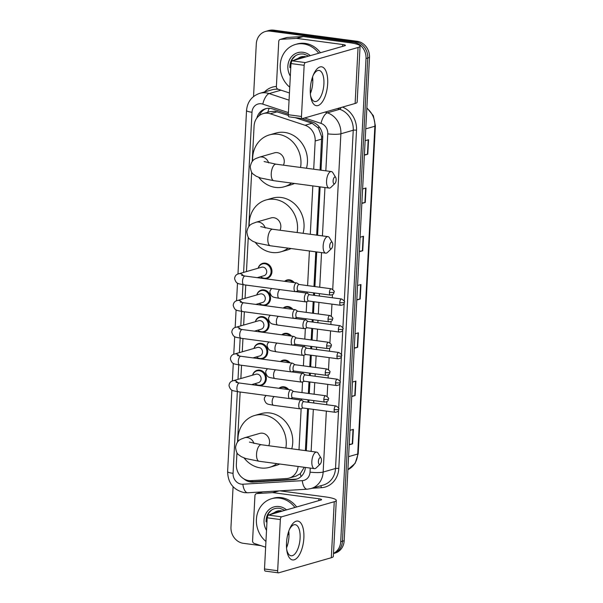 <?xml version="1.0" encoding="UTF-8"?>
<svg xmlns="http://www.w3.org/2000/svg" width="603" height="603" viewBox="0 0 603 603"><rect width="100%" height="100%" fill="white"/><g stroke="black" fill="none" stroke-linecap="round" stroke-linejoin="round"><path stroke-width="0.9" d="M284.608 281.322A7.847 6.965 74 0 1 286.998 280.018A7.847 6.965 74 0 1 289.561 279.837A7.847 6.965 74 0 1 294.294 282.611M283.206 308.065A7.847 6.965 74 0 1 285.596 306.761A7.847 6.965 74 0 1 288.159 306.58A7.847 6.965 74 0 1 292.892 309.354M281.805 334.808A7.847 6.965 74 0 1 284.194 333.504A7.847 6.965 74 0 1 286.757 333.323A7.847 6.965 74 0 1 291.49 336.097M280.403 361.551A7.847 6.965 74 0 1 282.792 360.247A7.847 6.965 74 0 1 285.355 360.066A7.847 6.965 74 0 1 290.088 362.84M279.001 388.294A7.847 6.965 74 0 1 281.39 386.99A7.847 6.965 74 0 1 283.953 386.809A7.847 6.965 74 0 1 288.686 389.583M252.574 375.179A7.847 6.965 74 0 1 257.157 370.295A7.847 6.965 74 0 1 259.727 370.114A7.847 6.965 74 0 1 266.3 377.335A7.847 6.965 74 0 1 261.483 385.377A7.847 6.965 74 0 1 258.913 385.558A7.847 6.965 74 0 1 255.001 383.659M253.969 348.436A7.847 6.965 74 0 1 258.559 343.552A7.847 6.965 74 0 1 261.129 343.371A7.847 6.965 74 0 1 267.702 350.592A7.847 6.965 74 0 1 262.885 358.634A7.847 6.965 74 0 1 260.315 358.815A7.847 6.965 74 0 1 256.403 356.916M258.174 268.207A7.847 6.965 74 0 1 262.765 263.323A7.847 6.965 74 0 1 265.335 263.142A7.847 6.965 74 0 1 271.908 270.363A7.847 6.965 74 0 1 267.091 278.405A7.847 6.965 74 0 1 264.521 278.586A7.847 6.965 74 0 1 260.609 276.687M256.772 294.95A7.847 6.965 74 0 1 261.363 290.066A7.847 6.965 74 0 1 263.933 289.885A7.847 6.965 74 0 1 270.506 297.106A7.847 6.965 74 0 1 265.689 305.148A7.847 6.965 74 0 1 263.119 305.329A7.847 6.965 74 0 1 259.207 303.43M255.371 321.693A7.847 6.965 74 0 1 259.961 316.809A7.847 6.965 74 0 1 262.531 316.628A7.847 6.965 74 0 1 269.104 323.849A7.847 6.965 74 0 1 264.287 331.891A7.847 6.965 74 0 1 261.717 332.072A7.847 6.965 74 0 1 257.805 330.173M288.309 115.384L275.021 111.238L269.925 111.668L263.202 113.598A14.706 13.055 -106 0 0 254.089 125.974L252.227 161.498M313.703 169.209L315.181 140.981A14.706 13.055 -106 0 0 305.05 125.266L270.295 113.779A14.706 13.055 -106 0 0 268.018 113.251A14.706 13.055 -106 0 0 263.202 113.598M320.08 170.061L321.64 136.7L318.414 128.153L312.098 123.246L295.229 117.668M305.374 450.622L307.575 408.608M307.914 402.224L308.035 399.827M308.374 393.442L308.977 381.865M309.316 375.481L309.437 373.084M309.776 366.699L310.379 355.122M310.718 348.738L310.839 346.341M311.178 339.956L311.781 328.379M312.12 321.994L312.241 319.598M312.58 313.213L313.183 301.636M313.522 295.251L313.643 292.854M313.982 286.47L315.799 251.828M316.673 235.132L319.206 186.757M236.964 452.717L236.353 464.348A14.706 13.055 -106 0 0 251.067 480.674L286.531 478.548A14.706 13.055 -106 0 0 289.048 478.119L296.043 476.114L300.309 473.672L303.942 467.822M298.998 449.77L301.153 408.608M301.598 400.204L301.658 398.982M301.997 392.598L302.555 381.865M303 373.461L303.06 372.239M303.399 365.855L303.957 355.122M304.402 346.717L304.462 345.496M304.801 339.112L305.359 328.379M305.804 319.974L305.864 318.753M306.203 312.369L306.761 301.636M307.206 293.231L307.266 292.01M307.605 285.626L309.414 250.976M310.289 234.281L312.829 185.905M289.048 478.119A14.706 13.055 -106 0 0 298.108 466.466M251.67 172.157L248.82 226.57M248.263 237.228L246.461 271.569M245.753 285.038L245.059 298.312M244.351 311.781L243.657 325.055M242.949 338.524L242.255 351.798M241.547 365.267L240.853 378.541M240.145 392.01L237.522 442.059M288.34 114.118L272.594 108.909A14.706 13.055 -106 0 0 270.317 108.389A14.706 13.055 -106 0 0 265.508 108.736A14.706 13.055 -106 0 0 256.863 118.045M259.245 115.61A14.706 13.055 74 0 1 266.383 108.517M253.539 96.533L256.298 43.868A14.706 13.055 74 0 1 265.41 31.492A14.706 13.055 74 0 1 270.227 31.145L353.622 42.27A14.706 13.055 74 0 1 366.029 58.506L340.703 541.72A14.706 13.055 74 0 1 333.504 553.358M260.918 545.655L243.386 543.318A14.706 13.055 74 0 1 230.972 527.082L233.09 486.711M265.41 31.492L268.878 30.497A14.706 13.055 74 0 1 273.694 30.15L357.089 41.275L355.355 41.773A14.706 13.055 74 0 1 367.762 58.009L342.436 541.223A14.706 13.055 74 0 1 333.497 553.546A14.706 13.055 74 0 0 342.436 541.223L367.762 58.009A14.706 13.055 74 0 0 355.355 41.773L271.961 30.647L355.355 41.773L353.622 42.27M267.144 30.994A14.706 13.055 74 0 1 271.961 30.647A14.706 13.055 74 0 0 267.144 30.994M321 170.182L322.695 137.846A14.706 13.055 -106 0 0 312.565 122.13L301.673 118.527M306.301 450.743L308.502 408.728M308.834 402.344L308.962 399.955M309.294 393.571L309.904 381.985M310.236 375.601L310.364 373.212M310.696 366.828L311.306 355.242M311.638 348.858L311.766 346.469M312.098 340.084L312.708 328.499M313.04 322.115L313.168 319.726M313.5 313.341L314.11 301.756M314.442 295.372L314.57 292.983M314.902 286.598L316.718 251.956M317.593 235.253L320.125 186.877M243.831 478.842A14.706 13.055 -106 0 0 253.034 482.099L293.827 479.656A14.706 13.055 -106 0 0 296.344 479.227A14.706 13.055 -106 0 0 305.412 467.438M297.196 478.94A14.706 13.055 74 0 1 295.56 479.159L254.768 481.601A14.706 13.055 74 0 1 249.273 480.644M357.089 41.275A14.706 13.055 74 0 1 369.496 57.511L344.177 540.725A14.706 13.055 74 0 1 335.057 553.102L333.497 553.554M351.753 396.171L354.79 395.636A3.92 0.656 3 0 0 355.144 395.56L351.73 396.54M352.491 382.053L355.906 381.073L355.144 395.56M349.22 444.449L352.258 443.914A3.92 0.656 3 0 0 352.612 443.831L349.197 444.81M349.959 430.331L353.373 429.351L352.612 443.831M359.343 251.353L362.38 250.818A3.92 0.656 3 0 0 362.735 250.742L359.32 251.722M360.081 237.235L363.496 236.255L362.735 250.742M361.868 203.083L364.913 202.548A3.92 0.656 3 0 0 365.267 202.465L361.853 203.445M362.607 188.965L366.021 187.985L365.267 202.465M364.4 154.813L367.438 154.278A3.92 0.656 3 0 0 367.792 154.195L364.378 155.175M365.139 140.695L368.554 139.715L367.792 154.195M354.278 347.901L357.323 347.366A3.92 0.656 3 0 0 357.677 347.283L354.262 348.263M355.016 333.783L358.431 332.803L357.677 347.283M356.81 299.631L359.848 299.096A3.92 0.656 3 0 0 360.202 299.013L356.788 299.993M357.549 285.513L360.963 284.533L360.202 299.013M289.749 87.194A24.512 21.761 74 0 1 280.41 63.036A24.512 21.761 74 0 1 295.41 44.471A24.512 21.761 74 0 1 303.43 43.898A24.512 21.761 74 0 1 318.723 53.23M295.41 44.471L297.143 43.974A24.512 21.761 74 0 1 305.163 43.401A24.512 21.761 74 0 1 320.457 52.732M290.329 76.129A15.979 14.186 74 0 1 289.689 59.38A15.979 14.186 74 0 1 302.985 52.295A15.979 14.186 74 0 1 310.357 55.627M312.784 79.4A15.979 14.186 74 0 1 311.472 80.712M308.736 56.094L303.806 54.097C299.736 53.494 296.216 54.647 293.254 57.549C290.887 60.353 289.764 63.73 289.9 67.672L290.955 64.197M306.452 56.75L302.367 56.524A11.08 9.836 74 0 0 301.281 56.765A11.08 9.836 74 0 0 297.045 59.441M302.992 56.448L300.211 58.536M302.631 56.486L299.518 58.732M304.477 56.426L302.962 57.745M304.1 56.411L302.276 57.948M301.59 56.682L297.452 59.328M293.239 60.534L302.367 56.524M311.367 90.714A24.512 21.761 74 0 1 310.259 91.159M311.314 90.895A24.512 21.761 74 0 1 310.658 91.098L310.259 91.211M295.447 55.762L292.289 59.154L289.9 67.672M310.319 88.747A19.613 8.412 -82.4 0 1 313.605 74.297A19.613 8.412 -82.4 0 1 323.261 67.483A19.613 8.412 -82.4 0 1 327.663 83.772A19.613 8.412 -82.4 0 1 319.809 104.628A19.613 8.412 -82.4 0 1 310.658 96.397A19.613 8.412 -82.4 0 1 310.319 88.747M310.485 95.153A15.686 6.731 97.6 0 0 314.887 101.538A15.686 6.731 97.6 0 0 323.901 83.998A15.686 6.731 97.6 0 0 319.04 70.438A15.686 6.731 97.6 0 0 313.115 75.45M312.565 76.928A15.686 6.731 -82.4 0 1 312.761 82.513A15.686 6.731 -82.4 0 1 310.349 93.586M289.448 92.975L278.066 89.214A2.45 2.178 -106 0 1 276.378 86.591L278.744 41.456A2.45 2.178 -106 0 1 280.267 39.391L286.772 37.529A2.45 2.178 74 0 1 287.186 37.454L302.902 36.512A2.45 2.178 74 0 1 303.286 36.527L349.182 42.647A19.613 3.264 -177 0 1 360.089 46.167A19.613 3.264 -177 0 1 358.061 47.479L305.367 62.591A2.45 1.055 97.6 0 0 304.153 65.312L290.985 63.556A2.45 1.055 -82.4 0 1 292.199 60.835L344.893 45.722A4.899 0.814 3 0 0 345.398 45.391A4.899 0.814 3 0 0 342.677 44.516L296.782 38.396A2.45 2.178 -106 0 0 296.397 38.381L280.681 39.323A2.45 2.178 -106 0 0 280.267 39.391M360.089 46.167L357.149 102.163A19.613 3.264 -177 0 1 355.129 103.475L302.427 118.587A2.45 1.055 97.6 0 1 302.231 118.603A2.45 1.055 97.6 0 1 301.47 116.485L304.153 65.312M289.259 116.831A2.45 1.055 -82.4 0 1 289.063 116.846A2.45 1.055 -82.4 0 1 288.302 114.728L290.985 63.556M333.112 180.84A3.43 1.47 97.6 0 0 334.921 183.493A3.43 1.47 97.6 0 0 336.15 179.973A3.43 1.47 97.6 0 0 335.72 177.508A3.43 1.47 97.6 0 0 334.137 177.546A3.43 1.47 97.6 0 0 333.112 180.84M334.921 183.493L330.957 187.314A8.336 3.573 -82.4 0 1 329.14 188.083A8.336 3.573 -82.4 0 1 326.555 180.877A8.336 3.573 -82.4 0 1 331.341 171.561A8.336 3.573 -82.4 0 1 332.894 172.775L335.72 177.508M283.402 165.169A8.336 7.402 -106 0 0 277.222 152.642A8.336 7.402 -106 0 0 274.493 152.838L259.313 157.187C255.958 158.785 251.911 158.529 250.253 166.737C250.788 170.928 251.813 173.408 253.335 174.184L256.041 176.136L260.504 177.983L273.837 180.704L329.14 188.083M291.498 183.063A26.962 23.939 74 0 1 284.224 186.764A26.962 23.939 74 0 1 275.405 187.397A26.962 23.939 74 0 1 258.762 177.372M252.665 160.971A26.962 23.939 74 0 1 269.36 134.929A26.962 23.939 74 0 1 278.187 134.296A26.962 23.939 74 0 1 300.558 167.453M269.36 134.929L275.865 133.067A26.962 23.939 74 0 1 284.691 132.434A26.962 23.939 74 0 1 306.467 168.245M294.43 183.455A26.962 23.939 74 0 1 290.729 184.902L284.224 186.764M329.705 245.918A3.43 1.47 97.6 0 0 331.514 248.564A3.43 1.47 97.6 0 0 332.735 245.044A3.43 1.47 97.6 0 0 332.313 242.579A3.43 1.47 97.6 0 0 330.723 242.617A3.43 1.47 97.6 0 0 329.705 245.918M331.514 248.564L327.542 252.386A8.336 3.573 -82.4 0 1 325.726 253.154A8.336 3.573 -82.4 0 1 323.148 245.949A8.336 3.573 -82.4 0 1 327.934 236.632A8.336 3.573 -82.4 0 1 329.487 237.846L332.313 242.579M279.988 230.24A8.336 7.402 -106 0 0 273.815 217.713A8.336 7.402 -106 0 0 271.086 217.909L255.906 222.258C252.544 223.856 248.496 223.6 246.846 231.808C247.373 235.999 248.398 238.479 249.921 239.255L252.634 241.208L257.089 243.054L270.423 245.775L325.726 253.154M288.091 248.135A26.962 23.939 74 0 1 280.817 251.835A26.962 23.939 74 0 1 271.991 252.469A26.962 23.939 74 0 1 255.355 242.451M249.258 226.042A26.962 23.939 74 0 1 265.953 200A26.962 23.939 74 0 1 274.772 199.367A26.962 23.939 74 0 1 297.143 232.524M265.953 200L272.458 198.138A26.962 23.939 74 0 1 281.277 197.505A26.962 23.939 74 0 1 303.06 233.316M291.023 248.526A26.962 23.939 74 0 1 287.322 249.974L280.817 251.835M318.407 461.401A3.43 1.47 97.6 0 0 320.223 464.054A3.43 1.47 97.6 0 0 321.444 460.534A3.43 1.47 97.6 0 0 321.022 458.069A3.43 1.47 97.6 0 0 319.432 458.107A3.43 1.47 97.6 0 0 318.407 461.401M320.223 464.054L316.251 467.875A8.336 3.573 -82.4 0 1 314.434 468.644A8.336 3.573 -82.4 0 1 311.849 461.438A8.336 3.573 -82.4 0 1 316.643 452.122A8.336 3.573 -82.4 0 1 318.188 453.335L321.022 458.069M268.697 445.73A8.336 7.402 -106 0 0 262.524 433.203A8.336 7.402 -106 0 0 259.795 433.399L244.614 437.748C241.253 439.346 237.205 439.09 235.547 447.298C236.082 451.489 237.107 453.969 238.63 454.745L241.336 456.697L245.798 458.544L259.132 461.265L314.434 468.644M276.792 463.624A26.962 23.939 74 0 1 269.526 467.325A26.962 23.939 74 0 1 260.7 467.958A26.962 23.939 74 0 1 244.064 457.933M237.966 441.532A26.962 23.939 74 0 1 254.654 415.49A26.962 23.939 74 0 1 263.481 414.856A26.962 23.939 74 0 1 285.852 448.014M254.654 415.49L261.167 413.628A26.962 23.939 74 0 1 269.986 412.995A26.962 23.939 74 0 1 291.762 448.805M279.724 464.016A26.962 23.939 74 0 1 276.031 465.463L269.526 467.325M241.584 275.322L245.059 276.046A4.409 1.892 97.6 0 0 242.519 280.975A4.409 1.892 97.6 0 0 242.512 281.247A4.409 1.892 97.6 0 0 243.891 284.789C238.064 283.455 236.451 284.428 234.605 278.729C234.838 275.955 236.24 274.297 238.818 273.762L261.544 267.242A4.409 3.92 74 0 1 262.983 267.137A4.409 3.92 74 0 1 266.684 271.199A4.409 3.92 74 0 1 263.978 275.722L257.21 277.666M258.257 268.184A7.357 6.527 74 0 1 262.463 263.918A7.357 6.527 74 0 1 264.875 263.745A7.357 6.527 74 0 1 271.033 270.521A7.357 6.527 74 0 1 266.518 278.058A7.357 6.527 74 0 1 264.114 278.224A7.357 6.527 74 0 1 260.692 276.664M299.194 284.503L296.947 283.056A4.409 1.892 97.6 0 0 296.586 282.92A4.409 1.892 97.6 0 0 296.231 282.943A4.409 1.892 97.6 0 0 294.053 287.85A4.409 1.892 97.6 0 0 295.417 291.664A4.409 1.892 97.6 0 0 295.772 291.633A4.409 1.892 97.6 0 0 295.802 291.626A4.409 1.892 97.6 0 0 295.832 291.618M329.442 292.342A3.188 1.364 97.6 0 1 331.273 288.777L299.058 284.48A3.188 1.364 97.6 0 0 298.802 284.503A3.188 1.364 97.6 0 0 297.226 288.046A3.188 1.364 97.6 0 0 298.214 290.797L330.429 295.101C334.59 294.55 333.61 292.794 334.032 292.108A3.188 0.528 3 0 1 333.708 292.319A3.188 0.528 -177 0 1 329.442 292.342A3.188 1.364 97.6 0 0 330.429 295.101M240.182 302.065L243.657 302.789A4.409 1.892 97.6 0 0 241.117 307.718A4.409 1.892 97.6 0 0 241.11 307.99A4.409 1.892 97.6 0 0 242.489 311.532C236.662 310.198 235.049 311.171 233.203 305.472C233.436 302.698 234.838 301.04 237.416 300.505L260.142 293.985A4.409 3.92 74 0 1 261.581 293.88A4.409 3.92 74 0 1 265.282 297.942A4.409 3.92 74 0 1 262.576 302.465L255.808 304.409M256.855 294.927A7.357 6.527 74 0 1 261.069 290.661A7.357 6.527 74 0 1 263.473 290.488A7.357 6.527 74 0 1 269.631 297.264A7.357 6.527 74 0 1 265.116 304.801A7.357 6.527 74 0 1 262.712 304.967A7.357 6.527 74 0 1 259.29 303.407M297.792 311.246L295.545 309.799A4.409 1.892 97.6 0 0 295.184 309.663A4.409 1.892 97.6 0 0 294.829 309.686A4.409 1.892 97.6 0 0 292.651 314.593A4.409 1.892 97.6 0 0 294.015 318.407A4.409 1.892 97.6 0 0 294.377 318.376A4.409 1.892 97.6 0 0 294.4 318.369A4.409 1.892 97.6 0 0 294.43 318.361M328.04 319.085A3.188 1.364 97.6 0 1 329.871 315.52L297.656 311.223A3.188 1.364 97.6 0 0 297.4 311.246A3.188 1.364 97.6 0 0 295.824 314.789A3.188 1.364 97.6 0 0 296.812 317.54L329.027 321.844C333.188 321.293 332.208 319.537 332.637 318.851A3.188 0.528 3 0 1 332.306 319.062A3.188 0.528 -177 0 1 328.04 319.085A3.188 1.364 97.6 0 0 329.027 321.844M238.788 328.808L242.255 329.532A4.409 1.892 97.6 0 0 239.715 334.461A4.409 1.892 97.6 0 0 239.708 334.733A4.409 1.892 97.6 0 0 241.087 338.275C235.26 336.941 233.647 337.914 231.801 332.215C232.034 329.442 233.436 327.783 236.014 327.248L258.74 320.728A4.409 3.92 74 0 1 260.187 320.623A4.409 3.92 74 0 1 263.88 324.685A4.409 3.92 74 0 1 261.174 329.208L254.406 331.153M255.453 321.67A7.357 6.527 74 0 1 259.667 317.404A7.357 6.527 74 0 1 262.071 317.231A7.357 6.527 74 0 1 268.229 324.007A7.357 6.527 74 0 1 263.715 331.544A7.357 6.527 74 0 1 261.31 331.71A7.357 6.527 74 0 1 257.888 330.15M296.39 337.989L294.143 336.542A4.409 1.892 97.6 0 0 293.782 336.406A4.409 1.892 97.6 0 0 293.427 336.429A4.409 1.892 97.6 0 0 291.249 341.336A4.409 1.892 97.6 0 0 292.613 345.15A4.409 1.892 97.6 0 0 292.975 345.12A4.409 1.892 97.6 0 0 292.998 345.112A4.409 1.892 97.6 0 0 293.028 345.104M326.638 345.828A3.188 1.364 97.6 0 1 328.469 342.263L296.254 337.966A3.188 1.364 97.6 0 0 295.998 337.989A3.188 1.364 97.6 0 0 294.422 341.532A3.188 1.364 97.6 0 0 295.41 344.283L327.625 348.587C331.786 348.037 330.806 346.28 331.235 345.594A3.188 0.528 3 0 1 330.904 345.805A3.188 0.528 -177 0 1 326.638 345.828A3.188 1.364 97.6 0 0 327.625 348.587M237.386 355.551L240.853 356.275A4.409 1.892 97.6 0 0 238.313 361.205A4.409 1.892 97.6 0 0 238.306 361.476A4.409 1.892 97.6 0 0 239.685 365.019C233.858 363.684 232.245 364.657 230.406 358.958C230.632 356.185 232.034 354.526 234.612 353.991L257.338 347.471A4.409 3.92 74 0 1 258.785 347.366A4.409 3.92 74 0 1 262.478 351.428A4.409 3.92 74 0 1 259.772 355.951L253.004 357.896M254.051 348.413A7.357 6.527 74 0 1 258.265 344.147A7.357 6.527 74 0 1 260.669 343.974A7.357 6.527 74 0 1 266.827 350.75A7.357 6.527 74 0 1 262.313 358.288A7.357 6.527 74 0 1 259.908 358.453A7.357 6.527 74 0 1 256.486 356.893M294.988 364.732L292.741 363.285A4.409 1.892 97.6 0 0 292.38 363.149A4.409 1.892 97.6 0 0 292.025 363.172A4.409 1.892 97.6 0 0 289.847 368.079A4.409 1.892 97.6 0 0 291.211 371.893A4.409 1.892 97.6 0 0 291.573 371.863A4.409 1.892 97.6 0 0 291.596 371.855A4.409 1.892 97.6 0 0 291.626 371.847M325.236 372.571A3.188 1.364 97.6 0 1 327.067 369.006L294.852 364.709A3.188 1.364 97.6 0 0 294.596 364.732A3.188 1.364 97.6 0 0 293.02 368.275A3.188 1.364 97.6 0 0 294.008 371.026L326.231 375.33C330.384 374.78 329.404 373.023 329.833 372.337A3.188 0.528 3 0 1 329.502 372.548A3.188 0.528 -177 0 1 325.236 372.571A3.188 1.364 97.6 0 0 326.231 375.33M235.984 382.294L239.451 383.018A4.409 1.892 97.6 0 0 236.919 387.948A4.409 1.892 97.6 0 0 236.904 388.219A4.409 1.892 97.6 0 0 238.283 391.762C232.457 390.427 230.843 391.4 229.004 385.701C229.23 382.928 230.632 381.269 233.21 380.734L255.936 374.214A4.409 3.92 74 0 1 257.383 374.109A4.409 3.92 74 0 1 261.076 378.171A4.409 3.92 74 0 1 258.37 382.694L251.609 384.639M252.649 375.156A7.357 6.527 74 0 1 256.863 370.89A7.357 6.527 74 0 1 259.267 370.717A7.357 6.527 74 0 1 265.426 377.493A7.357 6.527 74 0 1 260.918 385.031A7.357 6.527 74 0 1 258.506 385.196A7.357 6.527 74 0 1 255.084 383.636M293.586 391.475L291.339 390.028A4.409 1.892 97.6 0 0 290.978 389.892A4.409 1.892 97.6 0 0 290.623 389.915A4.409 1.892 97.6 0 0 288.445 394.822A4.409 1.892 97.6 0 0 289.809 398.636A4.409 1.892 97.6 0 0 290.171 398.606A4.409 1.892 97.6 0 0 290.194 398.598A4.409 1.892 97.6 0 0 290.224 398.591M323.834 399.314A3.188 1.364 97.6 0 1 325.665 395.749L293.45 391.453A3.188 1.364 97.6 0 0 293.194 391.475A3.188 1.364 97.6 0 0 291.618 395.018A3.188 1.364 97.6 0 0 292.606 397.769L324.829 402.073C328.982 401.523 328.002 399.766 328.431 399.08A3.188 0.528 3 0 1 328.1 399.292A3.188 0.528 -177 0 1 323.834 399.314A3.188 1.364 97.6 0 0 324.829 402.073M309.512 294.716L307.259 293.262A4.409 1.892 97.6 0 0 306.904 293.126A4.409 1.892 97.6 0 0 306.543 293.156A4.409 1.892 97.6 0 0 304.394 297.656A4.409 1.892 97.6 0 0 305.736 301.877A4.409 1.892 97.6 0 0 306.09 301.847A4.409 1.892 97.6 0 0 306.12 301.839A4.409 1.892 97.6 0 0 306.143 301.832L308.668 301.033M285.053 281.375A7.357 6.527 74 0 1 286.696 280.614A7.357 6.527 74 0 1 289.101 280.44A7.357 6.527 74 0 1 292.998 282.438M339.76 302.555A3.188 1.364 97.6 0 1 341.592 298.99L309.377 294.694A3.188 1.364 97.6 0 0 309.113 294.716A3.188 1.364 97.6 0 0 307.545 298.259A3.188 1.364 97.6 0 0 308.532 301.01L340.748 305.306C344.901 304.764 343.929 303.007 344.351 302.322A3.188 0.528 3 0 1 344.019 302.533A3.188 0.528 -177 0 1 339.76 302.555A3.188 1.364 97.6 0 0 340.748 305.306M308.11 321.459L305.857 320.005A4.409 1.892 97.6 0 0 305.502 319.869A4.409 1.892 97.6 0 0 305.148 319.899A4.409 1.892 97.6 0 0 302.992 324.399A4.409 1.892 97.6 0 0 304.334 328.62A4.409 1.892 97.6 0 0 304.688 328.59A4.409 1.892 97.6 0 0 304.719 328.582A4.409 1.892 97.6 0 0 304.741 328.575M283.651 308.118A7.357 6.527 74 0 1 285.294 307.357A7.357 6.527 74 0 1 287.699 307.183A7.357 6.527 74 0 1 291.596 309.181M338.358 329.298A3.188 1.364 97.6 0 1 340.19 325.733L307.975 321.437A3.188 1.364 97.6 0 0 307.718 321.459A3.188 1.364 97.6 0 0 306.143 325.002A3.188 1.364 97.6 0 0 307.131 327.753L339.346 332.049C343.499 331.507 342.527 329.751 342.949 329.065A3.188 0.528 3 0 1 342.617 329.276A3.188 0.528 -177 0 1 338.358 329.298A3.188 1.364 97.6 0 0 339.346 332.049M306.708 348.202L304.462 346.748A4.409 1.892 97.6 0 0 304.1 346.612A4.409 1.892 97.6 0 0 303.746 346.642A4.409 1.892 97.6 0 0 301.59 351.142A4.409 1.892 97.6 0 0 302.932 355.363A4.409 1.892 97.6 0 0 303.286 355.333A4.409 1.892 97.6 0 0 303.317 355.325A4.409 1.892 97.6 0 0 303.339 355.318M282.249 334.861A7.357 6.527 74 0 1 283.892 334.1A7.357 6.527 74 0 1 286.297 333.926A7.357 6.527 74 0 1 290.194 335.924M336.956 356.041A3.188 1.364 97.6 0 1 338.788 352.476L306.573 348.18A3.188 1.364 97.6 0 0 306.316 348.202A3.188 1.364 97.6 0 0 304.741 351.745A3.188 1.364 97.6 0 0 305.729 354.496L337.944 358.793C342.097 358.25 341.125 356.494 341.547 355.808A3.188 0.528 3 0 1 341.215 356.019A3.188 0.528 -177 0 1 336.956 356.041A3.188 1.364 97.6 0 0 337.944 358.793M305.306 374.945L303.06 373.491A4.409 1.892 97.6 0 0 302.698 373.355A4.409 1.892 97.6 0 0 302.344 373.385A4.409 1.892 97.6 0 0 300.188 377.885A4.409 1.892 97.6 0 0 301.53 382.106A4.409 1.892 97.6 0 0 301.884 382.076A4.409 1.892 97.6 0 0 301.915 382.068A4.409 1.892 97.6 0 0 301.937 382.061M280.847 361.604A7.357 6.527 74 0 1 282.49 360.843A7.357 6.527 74 0 1 284.902 360.669A7.357 6.527 74 0 1 288.792 362.667M335.554 382.784A3.188 1.364 97.6 0 1 337.386 379.219L305.171 374.923A3.188 1.364 97.6 0 0 304.914 374.945A3.188 1.364 97.6 0 0 303.339 378.488A3.188 1.364 97.6 0 0 304.327 381.239L336.542 385.536C340.695 384.993 339.723 383.237 340.145 382.551A3.188 0.528 3 0 1 339.821 382.762A3.188 0.528 -177 0 1 335.554 382.784A3.188 1.364 97.6 0 0 336.542 385.536M303.904 401.688L301.658 400.234A4.409 1.892 97.6 0 0 301.296 400.098A4.409 1.892 97.6 0 0 300.942 400.128A4.409 1.892 97.6 0 0 298.786 404.628A4.409 1.892 97.6 0 0 300.128 408.849A4.409 1.892 97.6 0 0 300.482 408.819A4.409 1.892 97.6 0 0 300.513 408.811A4.409 1.892 97.6 0 0 300.535 408.804L303.06 408.005M279.445 388.347A7.357 6.527 74 0 1 281.088 387.586A7.357 6.527 74 0 1 283.5 387.412A7.357 6.527 74 0 1 287.39 389.41M334.152 409.527A3.188 1.364 97.6 0 1 335.984 405.962L303.769 401.666A3.188 1.364 97.6 0 0 303.513 401.688A3.188 1.364 97.6 0 0 301.937 405.231A3.188 1.364 97.6 0 0 302.925 407.982L335.14 412.279C339.293 411.736 338.321 409.98 338.743 409.294A3.188 0.528 3 0 1 338.419 409.505A3.188 0.528 -177 0 1 334.152 409.527A3.188 1.364 97.6 0 0 335.14 412.279M286.508 542.994A19.613 8.412 -82.4 0 1 289.794 528.545A19.613 8.412 -82.4 0 1 299.457 521.731A19.613 8.412 -82.4 0 1 303.859 538.019A19.613 8.412 -82.4 0 1 295.998 558.875A19.613 8.412 -82.4 0 1 286.847 550.645A19.613 8.412 -82.4 0 1 286.508 542.994M286.681 549.401A15.686 6.731 97.6 0 0 291.083 555.785A15.686 6.731 97.6 0 0 300.098 538.245A15.686 6.731 97.6 0 0 295.229 524.685A15.686 6.731 97.6 0 0 289.312 529.698M288.762 531.168A15.686 6.731 -82.4 0 1 288.958 536.76A15.686 6.731 -82.4 0 1 286.538 547.833M265.637 547.215L254.262 543.454A2.45 2.178 -106 0 1 252.574 540.838L254.941 495.704A2.45 2.178 -106 0 1 256.456 493.638L262.591 491.882M279.958 490.834L325.371 496.895A19.613 3.264 -177 0 1 336.278 500.407A19.613 3.264 -177 0 1 334.258 501.726L281.556 516.839A2.45 1.055 97.6 0 0 280.35 519.56L267.182 517.804A2.45 1.055 -82.4 0 1 268.388 515.083L321.09 499.97A4.899 0.814 3 0 0 321.595 499.638A4.899 0.814 3 0 0 318.866 498.764L272.971 492.636A2.45 2.178 -106 0 0 272.594 492.628L256.878 493.563A2.45 2.178 -106 0 0 256.456 493.638M336.278 500.407L333.346 556.403A19.613 3.264 -177 0 1 331.318 557.722L278.624 572.835A2.45 1.055 97.6 0 1 278.428 572.85A2.45 1.055 97.6 0 1 277.666 570.732L280.35 519.56M265.456 571.079A2.45 1.055 -82.4 0 1 265.26 571.094A2.45 1.055 -82.4 0 1 264.498 568.976L267.182 517.804M265.946 541.441A24.512 21.761 74 0 1 256.599 517.284A24.512 21.761 74 0 1 271.599 498.719A24.512 21.761 74 0 1 279.619 498.146A24.512 21.761 74 0 1 294.912 507.477M271.599 498.719L273.332 498.221A24.512 21.761 74 0 1 281.36 497.648A24.512 21.761 74 0 1 296.653 506.98M266.518 530.376A15.979 14.186 74 0 1 265.878 513.62A15.979 14.186 74 0 1 279.181 506.543A15.979 14.186 74 0 1 286.553 509.874M288.973 533.647A15.979 14.186 74 0 1 287.661 534.959M284.933 510.342L280.003 508.344C275.933 507.741 272.413 508.894 269.443 511.796C267.076 514.6 265.961 517.969 266.096 521.919L267.144 518.444M282.649 510.99L278.563 510.771A11.08 9.836 74 0 0 277.47 511.012A11.08 9.836 74 0 0 273.242 513.688M279.189 510.688L276.4 512.784M278.827 510.733L275.714 512.98M280.666 510.673L279.159 511.992M280.289 510.651L278.473 512.188M277.787 510.922L273.649 513.575M269.435 514.781L278.563 510.771M287.563 544.961A24.512 21.761 74 0 1 286.455 545.406M287.503 545.142A24.512 21.761 74 0 1 286.847 545.346L286.455 545.459M271.644 510.01L268.486 513.394L266.096 521.919M277.342 111.751L270.295 113.779M322.718 136.821A14.706 2.45 -177 0 1 321.64 136.7M318.414 128.153A14.706 5.789 -71.7 0 1 318.957 126.562M267.777 112.286A14.706 5.789 -71.7 0 1 269.194 108.291M301.093 476.536A14.706 6.641 -93.4 0 1 300.309 473.672M312.098 123.246L305.05 125.266M321.701 139.112L315.181 140.981M288.415 112.595L262.795 104.123A9.806 8.706 -106 0 0 261.28 103.776A9.806 8.706 -106 0 0 251.994 112.264L243.604 272.39M251.994 112.264A9.806 1.628 3 0 1 246.537 110.5C247.358 101.862 251.745 96.141 259.705 93.337A19.613 17.412 74 0 1 266.119 92.877A19.613 17.412 74 0 1 269.157 93.578L281.006 90.179M237.356 391.626L233.067 473.34A9.806 8.706 -106 0 0 241.343 484.164A9.806 8.706 -106 0 0 242.873 484.224L302.291 480.659A9.806 8.706 -106 0 0 310.04 472.119L310.251 468.086M231.884 390.103L227.617 471.584C227.934 483.048 233.527 490.066 244.381 492.643L247.795 492.764A9.806 4.425 -93.4 0 1 242.873 484.224M264.521 91.958A22.062 19.582 74 0 1 276.385 86.47M278.413 89.327A19.613 17.412 -106 0 0 272.066 89.794L259.705 93.337M342.527 107.093A22.062 19.582 74 0 1 356.524 130.218L338.796 468.486A22.062 19.582 74 0 1 321.354 487.699L312.037 488.257M366.029 58.506L369.496 57.511M270.227 31.145L273.694 30.15M340.703 541.72L344.177 540.725M325.115 112.083L327.376 112.829L339.73 109.286L337.476 108.54M325.831 170.83L327.768 133.851A9.806 8.706 -106 0 0 321.015 123.381A9.806 3.859 -71.7 0 1 327.376 112.829A19.613 17.412 74 0 1 340.883 133.783L353.245 130.233A19.613 17.412 -106 0 0 339.73 109.286A2.45 0.965 108.3 0 0 341.072 107.507M262.795 104.123A9.806 3.859 -71.7 0 1 269.157 93.578L289.071 100.166M326.351 411.11L323.155 472.051L335.517 468.501L338.577 410.161M310.04 472.119A9.806 1.628 3 0 0 323.155 472.051A19.613 17.412 74 0 1 311.005 488.558L323.366 485.008A19.613 17.412 -106 0 0 335.517 468.501A2.45 0.407 -177 0 1 338.796 468.486M327.768 133.851A9.806 1.628 3 0 0 340.883 133.783L332.728 289.365M332.449 294.694L332.291 297.754M331.959 304.138L331.326 316.108M331.047 321.437L330.889 324.497M330.557 330.881L329.924 342.851M329.645 348.18L329.487 351.24M329.155 357.624L328.529 369.594M328.243 374.923L328.085 377.983M327.753 384.367L327.127 396.337M326.849 401.666L326.683 404.726M338.667 408.404L339.979 383.418M340.069 381.661L341.381 356.675M341.471 354.918L342.783 329.931M342.873 328.175L344.185 303.188M344.275 301.432L353.245 130.233A2.45 0.407 -177 0 1 356.524 130.218M321.015 123.381L304.628 117.962M242.956 284.654L242.202 299.133M241.554 311.397L240.801 325.876M240.152 338.14L239.399 352.619M238.758 364.883L237.997 379.362M311.125 451.391L313.326 409.369M313.666 402.985L313.786 400.596M314.125 394.211L314.728 382.626M315.067 376.242L315.188 373.852M315.527 367.468L316.13 355.883M316.469 349.499L316.59 347.109M316.929 340.725L317.532 329.14M317.871 322.756L317.992 320.366M318.331 313.982L318.934 302.397M319.273 296.013L319.394 293.623M319.733 287.239L321.542 252.597M322.424 235.901L324.957 187.525M321.354 487.699A2.45 1.108 86.6 0 0 320.63 485.792M247.795 492.764L307.213 489.206A9.806 4.425 -93.4 0 1 302.291 480.659M227.617 471.584A9.806 1.628 3 0 0 233.067 473.34M295.56 479.159L293.827 479.656M254.768 481.601L253.034 482.099M365.757 128.861L374.878 126.246A4.899 0.814 3 0 0 375.383 125.914L358.205 453.697A4.899 0.814 -177 0 1 357.7 454.029L374.878 126.246A19.613 17.412 -106 0 0 366.843 108.246M358.205 453.697L355.167 463.292L347.901 469.662A19.613 17.412 -106 0 0 357.7 454.029L348.579 456.644M359.848 299.096L360.609 284.631M362.38 250.818L363.134 236.361M364.913 202.548L365.667 188.091M367.438 154.278L368.199 139.813M357.323 347.366L358.076 332.909M354.79 395.636L355.551 381.179M352.258 443.914L353.019 429.449M355.129 103.475L358.061 47.479M288.302 114.728L301.47 116.485M342.579 46.386L342.677 44.516M303.286 36.527L296.782 38.396M292.199 60.835L305.367 62.591M296.397 38.381L302.902 36.512M287.186 37.454L280.681 39.323M268.652 162.908A8.336 7.402 -106 0 0 262.041 156.991A8.336 7.402 -106 0 0 259.313 157.187M264.106 161.544L276.038 164.182A8.336 3.573 97.6 0 0 271.252 173.506A8.336 3.573 97.6 0 0 273.837 180.704M265.237 227.987A8.336 7.402 -106 0 0 258.634 222.062A8.336 7.402 -106 0 0 255.906 222.258M260.7 226.615L272.631 229.253A8.336 3.573 97.6 0 0 267.838 238.577A8.336 3.573 97.6 0 0 270.423 245.775M253.946 443.476A8.336 7.402 -106 0 0 247.343 437.552A8.336 7.402 -106 0 0 244.614 437.748M249.401 442.105L261.333 444.743A8.336 3.573 97.6 0 0 256.546 454.067A8.336 3.573 97.6 0 0 259.132 461.265M238.818 273.762A4.409 3.92 74 0 1 240.258 273.656A4.409 3.92 74 0 1 243.295 275.759M237.416 300.505A4.409 3.92 74 0 1 238.856 300.4A4.409 3.92 74 0 1 241.893 302.502M236.014 327.248A4.409 3.92 74 0 1 237.454 327.143A4.409 3.92 74 0 1 240.491 329.246M234.612 353.991A4.409 3.92 74 0 1 236.052 353.886A4.409 3.92 74 0 1 239.09 355.989M233.21 380.734A4.409 3.92 74 0 1 234.65 380.629A4.409 3.92 74 0 1 237.688 382.732M279.973 289.606A4.409 1.892 97.6 0 0 279.95 289.606A4.409 1.892 97.6 0 0 277.757 294.784A4.409 1.892 97.6 0 0 279.136 298.327C273.31 296.993 271.697 297.965 269.85 292.267L270.174 290.51L271.651 288.49M278.571 316.349A4.409 1.892 97.6 0 0 278.548 316.349A4.409 1.892 97.6 0 0 276.355 321.527A4.409 1.892 97.6 0 0 277.734 325.07C271.908 323.736 270.295 324.708 268.456 319.01L268.772 317.253L270.25 315.233M277.169 343.092A4.409 1.892 97.6 0 0 277.146 343.092A4.409 1.892 97.6 0 0 274.953 348.27A4.409 1.892 97.6 0 0 276.332 351.813C270.506 350.479 268.893 351.451 267.054 345.753L267.37 343.996L268.848 341.976M275.767 369.835A4.409 1.892 97.6 0 0 275.744 369.835A4.409 1.892 97.6 0 0 273.551 375.013A4.409 1.892 97.6 0 0 274.93 378.556C269.104 377.222 267.491 378.194 265.652 372.496L265.968 370.739L267.446 368.719M274.365 396.578A4.409 1.892 97.6 0 0 274.342 396.586A4.409 1.892 97.6 0 0 272.149 401.756A4.409 1.892 97.6 0 0 273.528 405.299C267.702 403.965 266.089 404.937 264.25 399.239L264.566 397.483L266.044 395.462M331.318 557.722L334.258 501.726M264.498 568.976L277.666 570.732M318.768 500.633L318.866 498.764M279.068 490.895L272.971 492.636M268.388 515.083L281.556 516.839M272.594 492.628L278.518 490.925M262.81 491.867L256.878 493.563M307.213 489.206L311.005 488.558M246.537 110.5L237.966 274.048M237.492 283.131L236.564 300.791M236.09 309.874L235.162 327.535M234.688 336.617L233.768 354.278M233.286 363.36L232.366 381.021M366.858 107.831L373.37 115.731L375.383 125.914M289.063 116.846L302.231 118.603M276.038 164.182L331.341 171.561M272.631 229.253L327.934 236.632M261.333 444.743L316.643 452.122M331.273 288.777C333.874 290.42 334.793 291.528 334.032 292.108M262.463 263.918L265.23 263.127M243.891 284.789L295.417 291.664M298.349 290.819L295.802 291.626M266.518 278.058L269.285 277.259M245.059 276.046L296.586 282.92M329.871 315.52C332.472 317.163 333.391 318.271 332.637 318.851M261.069 290.661L263.828 289.87M242.489 311.532L294.015 318.407M296.947 317.562L294.4 318.369M265.116 304.801L267.883 304.002M243.657 302.789L295.184 309.663M328.469 342.263C331.07 343.906 331.989 345.022 331.235 345.594M259.667 317.404L262.426 316.613M241.087 338.275L292.613 345.15M295.545 344.305L292.998 345.112M263.715 331.544L266.481 330.746M242.255 329.532L293.782 336.406M327.067 369.006C329.668 370.649 330.587 371.765 329.833 372.337M258.265 344.147L261.024 343.356M239.685 365.019L291.211 371.893M294.143 371.049L291.596 371.855M262.313 358.288L265.079 357.489M240.853 356.275L292.38 363.149M325.665 395.749C328.266 397.392 329.185 398.508 328.431 399.08M256.863 370.89L259.622 370.099M238.283 391.762L289.809 398.636M292.741 397.792L290.194 398.598M260.918 385.031L263.677 384.232M239.451 383.018L290.978 389.892M341.592 298.99C344.185 300.633 345.104 301.741 344.351 302.322M295.749 291.641L306.904 293.126M286.696 280.614L289.463 279.822M279.136 298.327L305.736 301.877M340.19 325.733C342.783 327.376 343.702 328.484 342.949 329.065M294.347 318.384L305.502 319.869M307.266 327.776L304.719 328.582M285.294 307.357L288.061 306.565M277.734 325.07L304.334 328.62M338.788 352.476C341.381 354.119 342.3 355.227 341.547 355.808M292.945 345.127L304.1 346.612M305.864 354.519L303.317 355.325M283.892 334.1L286.659 333.308M276.332 351.813L302.932 355.363M337.386 379.219C339.979 380.862 340.899 381.97 340.145 382.551M291.543 371.87L302.698 373.355M304.462 381.262L301.915 382.068M282.49 360.843L285.257 360.051M274.93 378.556L301.53 382.106M335.984 405.962C338.577 407.605 339.504 408.713 338.743 409.294M290.141 398.613L301.296 400.098M281.088 387.586L283.855 386.794M273.528 405.299L300.128 408.849M265.26 571.094L278.428 572.85"/></g></svg>
